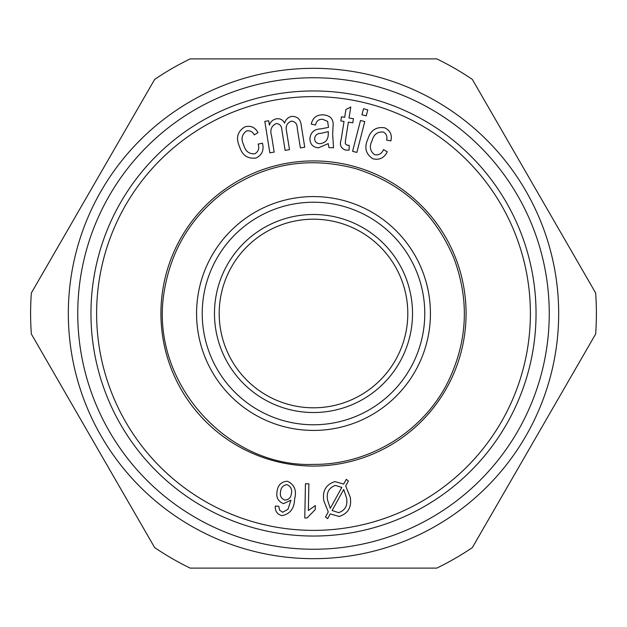 <?xml version="1.0" encoding="UTF-8"?>
<svg xmlns="http://www.w3.org/2000/svg" width="627" height="627" viewBox="0 0 627 627"><rect width="100%" height="100%" fill="white"/><g stroke="black" fill="none" stroke-linecap="round" stroke-linejoin="round"><path stroke-width="0.94" d="M154.657 547.59L31.35 334.011A282.895 282.895 0 0 1 31.35 292.989L154.657 79.41A282.895 282.895 0 0 1 190.193 58.891L436.807 58.891A282.895 282.895 0 0 1 472.343 79.41L595.65 292.989A282.895 282.895 0 0 1 595.65 334.011L472.343 547.59A282.895 282.895 0 0 1 436.807 568.109L190.193 568.109A282.895 282.895 0 0 1 154.657 547.59M348.408 481.027L345.681 485.972L350.242 497.203C351.857 507.094 348.173 513.521 339.199 516.483L330.241 513.913L327.647 518.639L325.507 516.954L328.266 511.969L323.806 500.754C322.254 490.949 325.938 484.561 334.849 481.591L343.674 484.06L346.3 479.334L348.408 481.027M254.821 153.795C258.442 151.593 259.547 148.356 258.144 144.092L262.447 143.215C264.202 149.892 262.149 154.806 256.286 157.965C247.775 159.18 242.187 155.378 239.506 146.553C235.681 138.073 237.445 131.529 244.796 126.905C250.643 125.267 255.04 127.187 257.987 132.65L254.28 134.907C252.556 131.599 249.961 130.291 246.497 130.98C241.771 134.468 240.831 139.1 243.691 144.876C245.275 151.17 248.982 154.14 254.821 153.795M320.554 128.919L328.517 127.391L327.631 121.411L322.662 119.295C318.681 119.122 316.314 121.035 315.577 125.024L311.274 124.13C312.748 117.625 316.831 114.537 323.508 114.866C330.868 115.548 334.026 119.679 332.976 127.25L332.678 134.421L333.525 147.768L328.924 147.572L328.203 143.63L318.453 147.847C312.802 147.267 309.957 144.132 309.934 138.426C310.702 132.336 314.245 129.162 320.554 128.919M345.461 140.511L345.328 143.842L347.272 145.237L349.215 145.346L349.067 150.135L345.736 150.096C340.869 148.458 339.34 144.931 341.166 139.515L344.027 121.442L340.837 120.933L341.488 116.794L344.685 117.304L345.916 109.529L350.783 107.013L349.035 117.994L353.44 118.691L352.789 122.829L348.385 122.132L345.461 140.511M356.857 152.416L352.586 151.319L360.494 120.486L364.773 121.583L356.857 152.416M363.511 108.769L367.783 109.866L366.239 115.87L361.967 114.772L363.511 108.769M321.063 133.339C317.356 133.332 315.209 135.04 314.621 138.473C314.723 141.726 316.416 143.465 319.699 143.693C325.507 143.042 328.352 139.664 328.25 133.575L328.344 131.607L321.063 133.339M341.84 487.406L335.335 485.408C328.767 487.853 326.189 492.767 327.592 500.15L330.257 508.34L341.84 487.406M278.741 506.24L279.603 510.159L282.62 512.267L287.95 509.32L290.959 500.174L283.576 503.63C278.169 501.522 275.998 497.454 277.056 491.427C277.91 485 281.382 481.607 287.472 481.246C294.533 484.702 296.9 490.651 294.58 499.076C294.353 508.513 290.121 514.038 281.891 515.645C277.165 514.32 274.971 511.123 275.316 506.052L278.741 506.24M269.837 152.8L264.806 121.387L268.709 120.768L269.406 125.173C270.558 121.716 272.894 119.592 276.405 118.809C280.151 118.315 282.879 119.757 284.572 123.151C285.693 119.522 288.052 117.265 291.641 116.371C297.512 116.34 300.725 119.436 301.281 125.651L304.73 147.22L300.388 147.909L297.222 128.12C297.182 123.864 295.254 121.536 291.453 121.121C286.954 122.9 285.332 126.325 286.578 131.404L289.502 149.649L285.128 150.355L281.868 129.946C281.695 125.972 279.814 123.848 276.217 123.566C271.35 125.909 269.798 129.993 271.569 135.816L274.179 152.11L269.837 152.8M313.5 219.199A94.301 94.301 0 0 1 395.167 360.65A94.301 94.301 0 0 1 231.833 360.65A94.301 94.301 0 0 1 313.5 219.199M338.705 512.659C345.375 510.213 347.969 505.244 346.48 497.752L343.714 489.499L332.122 510.503L338.705 512.659M313.5 202.231A111.269 111.269 0 0 1 409.862 369.138A111.269 111.269 0 0 1 217.138 369.138A111.269 111.269 0 0 1 313.5 202.231M372.101 140.652C369.146 146.436 369.977 151.115 374.593 154.704C378.763 155.433 381.725 153.733 383.489 149.594L387.298 151.765C384.218 157.949 379.437 160.293 372.947 158.796C365.745 154.117 364.036 147.564 367.845 139.163C370.549 130.267 376.192 126.505 384.774 127.861C390.237 130.494 392.283 134.829 390.903 140.887L386.632 140.135C387.502 136.514 386.412 133.817 383.356 132.046C377.509 131.56 373.755 134.429 372.101 140.652M313.5 68.327A245.173 245.173 0 0 1 525.826 436.086A245.173 245.173 0 0 1 101.174 436.086A245.173 245.173 0 0 1 313.5 68.327M313.5 77.756A235.744 235.744 0 0 1 517.659 431.376A235.744 235.744 0 0 1 109.341 431.376A235.744 235.744 0 0 1 313.5 77.756M308.366 510.48L315.31 505.574L315.232 509.61L307.011 518.004L304.785 517.965L305.435 483.785L308.876 483.848L308.366 510.48M291.414 493.621C292.221 489.287 290.724 486.293 286.923 484.647C283.09 485.212 280.974 487.563 280.567 491.709C279.728 495.832 281.147 498.622 284.807 500.08C288.686 499.829 290.889 497.681 291.414 493.621M536.046 313.5A222.546 222.546 0 0 1 202.231 506.232A222.546 222.546 0 0 1 202.231 120.768A222.546 222.546 0 0 1 536.046 313.5M530.387 313.5A216.887 216.887 0 0 1 205.06 501.326A216.887 216.887 0 0 1 205.06 125.674A216.887 216.887 0 0 1 530.387 313.5M313.5 214.489A99.011 99.011 0 0 1 399.25 363.009A99.011 99.011 0 0 1 227.75 363.009A99.011 99.011 0 0 1 313.5 214.489M313.5 466.073A152.573 152.573 0 0 0 445.632 237.21A152.573 152.573 0 0 0 181.368 237.21A152.573 152.573 0 0 0 313.5 466.073M313.5 196.572A116.928 116.928 0 0 1 414.76 371.968A116.928 116.928 0 0 1 212.239 371.968A116.928 116.928 0 0 1 313.5 196.572M313.5 464.38C226.896 467.899 147.901 380.707 164.478 289.901C171.563 249.091 191.674 216.268 224.819 191.439C264.892 163.671 308.484 156.06 355.595 168.616C402.095 183.264 434.824 213.039 453.783 257.956C469.599 300.145 467.648 341.488 447.929 382C423.209 431.791 369.091 464.952 313.5 464.38"/></g></svg>
